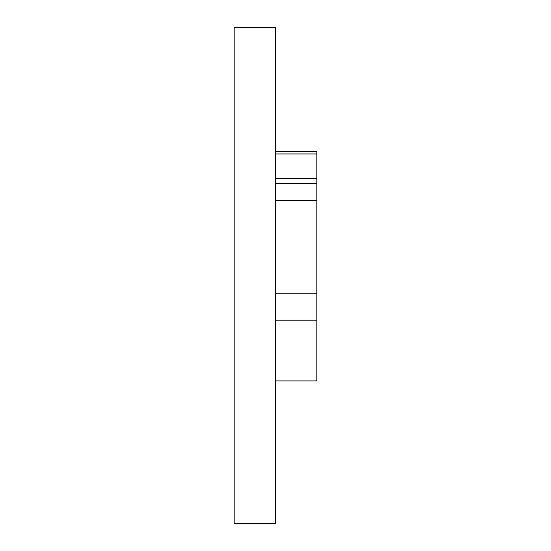 <?xml version="1.0" encoding="UTF-8"?>
<svg xmlns="http://www.w3.org/2000/svg" width="551" height="551" viewBox="0 0 551 551"><rect width="100%" height="100%" fill="white"/><g stroke="black" fill="none" stroke-linecap="round" stroke-linejoin="round"><path stroke-width="0.83" d="M234.175 27.55L275.5 27.55L275.5 523.45L234.175 523.45L234.175 27.55M275.5 153.949L316.825 153.949L316.825 151.525L275.5 151.525M275.5 178.51L316.825 178.51L316.825 153.949M275.5 293.208L316.825 293.208L316.825 178.51M275.5 320.2L316.825 320.2L316.825 293.208M275.5 380.92L316.825 380.92L316.825 320.2M275.5 183.469L316.825 183.469M275.5 200.44L316.825 200.44"/></g></svg>
